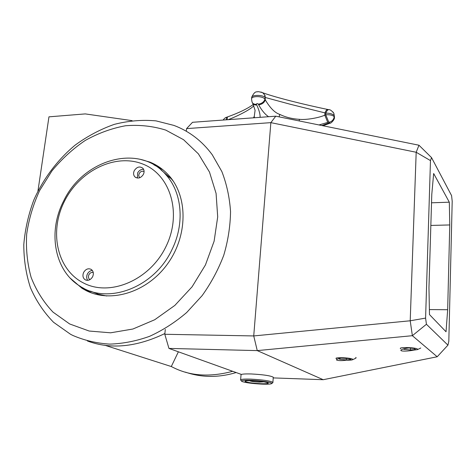<?xml version="1.0" encoding="UTF-8"?>
<svg xmlns="http://www.w3.org/2000/svg" width="476" height="476" viewBox="0 0 476 476"><rect width="100%" height="100%" fill="white"/><g stroke="black" fill="none" stroke-linecap="round" stroke-linejoin="round"><path stroke-width="0.71" d="M69.651 323.96L53.009 312.119C43.56 302.141 36.265 290.544 31.113 277.335C27.299 263.502 25.823 249.097 26.68 234.127C28.857 219.133 33.177 204.603 39.639 190.537L51.884 170.979C61.684 159.061 72.792 148.893 85.21 140.468C98.163 133.232 111.598 128.33 125.509 125.753C139.438 124.623 152.867 126.081 165.803 130.115L183.54 139.688L198.385 153.849L209.476 172.032L216.08 193.405L217.699 216.883L214.117 241.195L205.436 264.959L192.09 286.796L174.847 305.413L154.712 319.747L132.887 329.023L110.622 332.807L89.167 331.034L69.651 323.96M139.879 159.222L149.928 162.114C157.3 165.095 163.685 169.623 169.075 175.703C187.984 196.826 187.889 235.81 167.546 263.888C147.381 292.103 111.211 303.414 86.18 290.634L82.116 288.367L70.418 278.335M70.502 334.253L53.556 322.288C43.822 312.321 36.111 300.778 30.428 287.671C26.002 273.926 23.788 259.539 23.8 244.509C25.067 229.39 28.417 214.545 33.844 199.98C43.34 178.631 57.578 159.734 75.208 145.073C87.489 136.13 100.513 129.228 114.282 124.373C128.264 120.809 142.169 119.637 155.997 120.868L173.942 125.42C189.311 131.203 202.08 140.991 212.26 154.777L221.846 171.538C226.677 183.986 229.575 197.32 230.539 211.54C230.325 226.052 228.075 240.6 223.78 255.195C218.347 269.541 211.136 283.024 202.133 295.626L186.675 312.524C175.132 322.371 162.792 330.296 149.642 336.3C136.279 341.09 122.939 343.696 109.629 344.112C96.569 343.285 84.306 340.394 72.822 335.437L70.502 334.253M132.09 120.636L85.269 113.907L48.957 116.84L37.937 191.055M236.155 372.553C218.478 377.813 201.532 377.67 185.331 372.119M104.625 345.183L171.295 366.538L173.312 367.543C190.281 376.076 210.071 377.331 232.681 371.304M164.88 333.527C136.457 347.153 110.634 349.634 87.411 340.977M178.375 351.806L171.295 366.538M91.35 292.859L82.443 287.599M153.867 164.803L162.851 169.712M160.936 169.837L171.253 178.726L173.24 181.118M90.488 291.133L98.33 294.222L106.719 295.983M63.635 201.039C83.33 159.043 139.51 143.115 166.029 174.847C182.04 192.482 184.938 223.571 171.955 249.644C154.498 287.45 107.874 305.086 80.075 286.213C54.27 270.642 47.624 231.604 63.635 201.039M64.522 201.164C48.855 231.681 56.977 269.946 83.847 283.166C110.456 296.875 149.964 279.936 165.928 246.651C182.302 213.551 170.527 174.757 142.99 164.119C115.662 152.992 79.819 170.468 64.522 201.164M134.274 170.634C133.197 173.056 133.387 175.12 134.845 176.828C137.969 179 140.819 178.191 143.401 174.383C144.454 172.009 144.282 169.968 142.889 168.272C139.76 166.011 136.886 166.802 134.274 170.634M83.663 272.361C85.787 268.97 88.352 268.006 91.338 269.475C93.463 271.255 93.891 273.67 92.624 276.735C90.529 280.09 87.995 281.078 85.025 279.686C82.83 277.919 82.372 275.473 83.663 272.361M143.615 169.349C141.057 169.224 139.051 170.438 137.612 172.978L137.433 178.06M139.676 177.774L138.712 175.811L139.147 173.609C140.468 171.485 142.11 170.789 144.091 171.515M87.727 280.346C86.442 278.508 86.334 276.395 87.4 274.021C88.566 271.867 90.214 270.671 92.344 270.439M93.248 272.528C91.457 272.129 90.012 272.873 88.905 274.759C88.066 276.794 88.363 278.395 89.797 279.555L89.94 279.638M186.3 131.245L186.58 128.609L192.536 122.296L275.765 116.186L270.856 122.647L253.732 335.937L257.26 350.61L323.222 379.705L257.26 350.61L412.365 335.693L437.2 356.762L447.934 345.148L448.814 341.304L452.2 201.211L451.575 195.618L431.542 157.621L430.477 160.596L425.592 318.099L426.425 324.263L447.934 345.148M241.433 374.445L168.956 348.42L164.797 334.277L253.732 335.937L270.856 122.647L416.185 152.266L410.211 320.782L412.365 335.693L426.425 324.263M186.58 128.609L270.856 122.647L275.765 116.186L418.969 145.228L416.185 152.266L430.477 160.596M164.797 334.277L165.309 329.457M168.956 348.42L257.26 350.61L253.732 335.937L410.211 320.782L425.592 318.099M273.224 377.908L323.222 379.705L437.2 356.762M249.668 380.705L249.829 380.842C251.453 381.449 254.6 381.877 259.259 382.121L263.823 381.823M273.254 377.539L273.278 377.206C270.511 375.683 263.18 374.6 251.28 373.963C244.218 373.779 240.802 374.118 241.023 374.993L240.624 379.759M272.712 382.746L272.903 382.311C270.124 380.848 262.782 379.788 250.864 379.134C243.795 378.932 240.374 379.247 240.6 380.08M262.014 384.132C267.94 384.334 271.219 384.114 271.855 383.483C272.784 382.466 260.961 380.627 251.155 380.306C243.76 380.104 240.648 380.467 241.832 381.407C245.313 382.698 252.042 383.608 262.014 384.132M260.783 383.698C252.328 383.234 247.086 382.472 245.057 381.425C244.902 380.83 247.371 380.61 252.458 380.764C261.003 381.234 266.28 381.99 268.28 383.037C268.399 383.638 265.9 383.858 260.783 383.698M328.862 109.7L328.69 109.664C327.678 109.682 326.738 110.837 325.858 113.115C329.904 113.151 332.7 113.966 334.235 115.549L334.461 116.584M253.244 104.464C247.603 108.647 239.011 112.806 227.463 116.941L227.129 119.756M228.212 119.678C237.215 116.281 251.019 109.307 253.779 105.731M251.62 98.657L251.703 97.711C250.804 94.825 262.752 94.581 265.114 97.443L290.467 104.309L325.858 113.115L325.751 114.805L324.805 115.15C319.134 117.834 305.889 120.13 299.297 119.315C292.085 118.863 285.588 117.227 279.805 114.413C274.932 112.866 270.088 108.016 265.293 99.859L265.09 95.551L262.859 92.814C275.616 97.431 303.819 104.553 327.756 109.468C326.75 109.492 325.816 110.64 324.947 112.919L324.805 115.15L327.75 122.403L318.985 124.956M261.693 92.29L262.419 92.63C264.097 93.701 264.995 95.307 265.114 97.443L264.971 99.175C262.657 95.706 250.721 95.795 251.572 99.264L252.018 101.924C252.607 103.607 254.077 104.411 256.439 104.321L256.784 105.029C259.265 110.616 260.354 114.722 260.039 117.34M327.922 109.504L328.69 109.664C329.957 109.403 331.677 110.622 333.854 113.318L334.235 115.549M334.39 117.756L334.17 116.685C332.629 115.138 329.82 114.514 325.751 114.805L328.732 122.052L327.75 122.403M321.853 125.533L329.297 122.808L329.874 123.254C330.433 123.927 335.086 119.446 334.42 117.251L333.854 113.318L332.879 111.914M329.297 122.808L329.987 122.076L328.732 122.052M268.583 116.715C265.049 114.371 261.752 110.426 258.7 104.881L258.355 104.173C257.278 103.31 256.641 103.357 256.439 104.321M328.321 123.165L328.922 123.599L323.008 125.771M258.7 104.881C262.127 104.327 264.329 102.649 265.293 99.859L264.971 99.175C263.996 101.953 261.794 103.619 258.355 104.173M256.784 105.029C254.505 105.119 253.048 104.363 252.399 102.756M252.839 103.595L255.094 110.319L254.279 116.299L253.494 117.822M415.393 349.58C411.532 351.014 402.149 351.609 401 350.58L400.857 350.425C401.363 349.217 404.671 348.319 410.788 347.724M349.027 359.731C343.63 360.748 339.561 360.891 336.829 360.165L336.562 359.933C336.663 359.077 338.876 358.345 343.196 357.726M418.969 145.228L431.542 157.621M449.314 202.187L433.66 173.508L431.786 194.363L428.959 287.659L429.483 314.582L446.036 331.772L447.672 309.721L449.766 224.946L449.314 202.187L431.53 202.806M449.766 224.946L430.845 225.434M447.672 309.721L429.388 309.59M356.113 357.672L355.774 357.399M346.623 360.171C349.86 360.249 351.883 360.088 352.692 359.689L352.567 359.166C350.116 357.565 333.004 357.113 336.431 358.725M338.609 358.63L339.816 359.285L346.254 359.927L350.943 359.588L349.182 358.601L341.012 358.071M339.87 358.303L339.816 359.285M346.344 358.315L346.254 359.927M412.876 350.247L417.458 349.622L417.506 349.092C415.721 347.343 397.752 346.95 400.572 348.706M403.374 348.92L403.886 349.301L410.401 349.973L415.56 349.568L414.191 348.486L408.688 347.92M403.904 348.777L403.886 349.301M410.467 348.105L410.401 349.973M227.433 116.953L226.564 117.263L226.207 119.821M261.021 92.064L262.419 92.63C259.224 91.689 257.486 91.44 257.195 91.892C255.404 91.451 253.589 93.225 251.745 97.211M328.904 123.605L329.892 123.248M329.987 122.076C332.474 121.005 333.866 119.208 334.17 116.685M279.097 116.864L279.805 114.413M299.261 120.952L299.297 119.315M254.398 117.756L254.279 116.299M82.116 288.367L85.841 289.902M166.029 174.847L171.253 178.726M136.16 177.732L134.845 176.828M85.025 279.686L86.305 280.239M273.278 377.206L272.903 382.311M271.855 383.483L272.938 382.549M241.475 380.984L240.927 380.33M223.143 120.047C224.279 118.488 225.41 117.566 226.534 117.274M400.857 350.425L400.869 350.116M336.562 359.933L336.574 359.636M352.692 359.689L355.935 358.136M417.458 349.622L420.754 348.015"/></g></svg>
